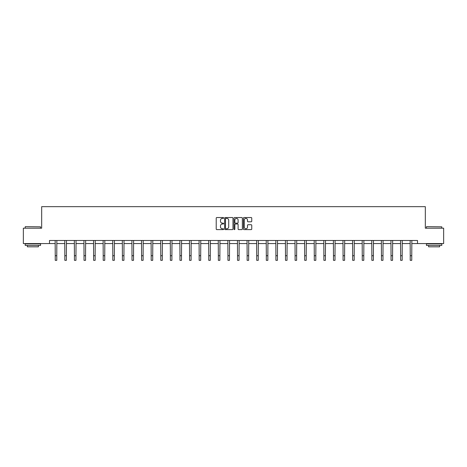 <?xml version="1.0" encoding="UTF-8"?>
<svg xmlns="http://www.w3.org/2000/svg" width="467" height="467" viewBox="0 0 467 467"><rect width="100%" height="100%" fill="white"/><g stroke="black" fill="none" stroke-linecap="round" stroke-linejoin="round"><path stroke-width="0.7" d="M223.658 217.961A0.42 0.42 0 0 0 223.238 217.54L216.822 217.54A0.601 0.601 0 0 0 216.221 218.142L216.221 229.011A0.601 0.601 0 0 0 216.822 229.612L223.238 229.612A0.42 0.42 0 0 0 223.658 229.192A0.42 0.42 0 0 0 223.238 228.766L222.409 228.766A1.932 1.932 0 0 1 220.477 226.839L220.477 225.929A1.932 1.932 0 0 1 222.409 223.997L223.238 223.997A0.42 0.42 0 0 0 223.658 223.576A0.42 0.42 0 0 0 223.238 223.156L222.409 223.156A1.932 1.932 0 0 1 220.477 221.224L220.477 220.319A1.932 1.932 0 0 1 222.409 218.387L223.238 218.387A0.42 0.42 0 0 0 223.658 217.961M251.141 221.796A0.601 0.601 0 0 0 251.748 221.195L251.748 218.142A0.601 0.601 0 0 0 251.141 217.54L244.019 217.54A0.601 0.601 0 0 0 243.418 218.142L243.418 229.011A0.601 0.601 0 0 0 244.019 229.612L251.141 229.612A0.601 0.601 0 0 0 251.748 229.011L251.748 225.327A0.601 0.601 0 0 0 251.141 224.726L248.094 224.726A0.601 0.601 0 0 0 247.492 225.327L247.492 227.155A1.617 1.617 0 0 1 245.875 228.766A1.617 1.617 0 0 1 244.259 227.155L244.259 219.998A1.617 1.617 0 0 1 245.875 218.387A1.617 1.617 0 0 1 247.492 219.998L247.492 221.195A0.601 0.601 0 0 0 248.094 221.796L251.141 221.796M49.49 243.564L23.35 243.564L23.35 228.188L41.68 228.188L41.68 206.665L425.32 206.665L425.32 228.188L443.65 228.188L443.65 243.564L417.51 243.564L417.51 240.487L49.49 240.487L49.49 243.564L55.24 243.564M232.975 218.142A0.601 0.601 0 0 0 232.368 217.54L225.246 217.54A0.601 0.601 0 0 0 224.639 218.142L224.639 229.011A0.601 0.601 0 0 0 225.246 229.612L232.368 229.612A0.601 0.601 0 0 0 232.975 229.011L232.975 218.142M234.632 217.54L241.754 217.54A0.601 0.601 0 0 1 242.361 218.142L242.361 229.011A0.601 0.601 0 0 1 241.754 229.612L238.707 229.612A0.601 0.601 0 0 1 238.106 229.011L238.106 224.604A0.601 0.601 0 0 0 237.499 223.997L235.479 223.997A0.601 0.601 0 0 0 234.872 224.604L234.872 229.192A0.42 0.42 0 0 1 234.452 229.612A0.42 0.42 0 0 1 234.025 229.192L234.025 218.142A0.601 0.601 0 0 1 234.632 217.54M56.776 243.564L64.831 243.564M66.372 243.564L74.428 243.564M75.963 243.564L84.019 243.564M85.56 243.564L93.616 243.564M95.151 243.564L103.207 243.564M104.748 243.564L112.804 243.564M114.339 243.564L122.401 243.564M123.936 243.564L131.992 243.564M133.527 243.564L141.589 243.564M143.124 243.564L151.18 243.564M152.721 243.564L160.776 243.564M162.312 243.564L170.367 243.564M171.909 243.564L179.964 243.564M181.5 243.564L189.555 243.564M191.096 243.564L199.152 243.564M200.687 243.564L208.743 243.564M210.284 243.564L218.34 243.564M219.875 243.564L227.937 243.564M229.472 243.564L237.528 243.564M239.063 243.564L247.125 243.564M248.66 243.564L256.716 243.564M258.257 243.564L266.313 243.564M267.848 243.564L275.904 243.564M277.445 243.564L285.5 243.564M287.036 243.564L295.091 243.564M296.633 243.564L304.688 243.564M306.224 243.564L314.279 243.564M315.82 243.564L323.876 243.564M325.411 243.564L333.473 243.564M335.008 243.564L343.064 243.564M344.599 243.564L352.661 243.564M354.196 243.564L362.252 243.564M363.793 243.564L371.849 243.564M373.384 243.564L381.44 243.564M382.981 243.564L391.037 243.564M392.572 243.564L400.628 243.564M402.169 243.564L410.224 243.564M411.76 243.564L417.51 243.564M225.911 218.387A0.42 0.42 0 0 0 225.485 218.807L225.485 228.345A0.42 0.42 0 0 0 225.911 228.766L226.787 228.766A1.932 1.932 0 0 0 228.713 226.839L228.713 220.319A1.932 1.932 0 0 0 226.787 218.387L225.911 218.387M238.106 220.033A1.617 1.617 0 0 0 236.489 218.416A1.617 1.617 0 0 0 234.872 220.033L234.872 222.549A0.601 0.601 0 0 0 235.479 223.156L237.499 223.156A0.601 0.601 0 0 0 238.106 222.549L238.106 220.033M55.159 240.487L55.24 255.723L56.776 255.723L56.851 240.487M55.24 255.723L55.24 260.335L56.776 260.335L56.776 255.723M25.381 226.653L40.571 226.834L25.381 226.653M32.883 245.408L25.195 245.408L25.195 243.873L40.571 243.873L40.571 245.408L32.883 245.408M38.417 245.408L38.417 246.827L27.349 246.827L27.349 245.408M426.616 226.653L441.805 226.834L426.616 226.653M434.117 245.408L426.429 245.408L426.429 243.873L441.805 243.873L441.805 245.408L434.117 245.408M439.651 245.408L439.651 246.827L428.583 246.827L428.583 245.408M64.755 240.487L64.831 255.723L66.372 255.723L66.448 240.487M64.831 255.723L64.831 260.335L66.372 260.335L66.372 255.723M74.346 240.487L74.428 255.723L75.963 255.723L76.045 240.487M74.428 255.723L74.428 260.335L75.963 260.335L75.963 255.723M83.943 240.487L84.019 255.723L85.56 255.723L85.636 240.487M84.019 255.723L84.019 260.335L85.56 260.335L85.56 255.723M93.54 240.487L93.616 255.723L95.151 255.723L95.233 240.487M93.616 255.723L93.616 260.335L95.151 260.335L95.151 255.723M103.131 240.487L103.207 255.723L104.748 255.723L104.824 240.487M103.207 255.723L103.207 260.335L104.748 260.335L104.748 255.723M112.728 240.487L112.804 255.723L114.339 255.723L114.421 240.487M112.804 255.723L112.804 260.335L114.339 260.335L114.339 255.723M122.319 240.487L122.401 255.723L123.936 255.723L124.012 240.487M122.401 255.723L122.401 260.335L123.936 260.335L123.936 255.723M131.916 240.487L131.992 255.723L133.527 255.723L133.609 240.487M131.992 255.723L131.992 260.335L133.527 260.335L133.527 255.723M141.507 240.487L141.589 255.723L143.124 255.723L143.2 240.487M141.589 255.723L141.589 260.335L143.124 260.335L143.124 255.723M151.104 240.487L151.18 255.723L152.721 255.723L152.797 240.487M151.18 255.723L151.18 260.335L152.721 260.335L152.721 255.723M160.695 240.487L160.776 255.723L162.312 255.723L162.388 240.487M160.776 255.723L160.776 260.335L162.312 260.335L162.312 255.723M170.292 240.487L170.367 255.723L171.909 255.723L171.984 240.487M170.367 255.723L170.367 260.335L171.909 260.335L171.909 255.723M179.883 240.487L179.964 255.723L181.5 255.723L181.581 240.487M179.964 255.723L179.964 260.335L181.5 260.335L181.5 255.723M189.479 240.487L189.555 255.723L191.096 255.723L191.172 240.487M189.555 255.723L189.555 260.335L191.096 260.335L191.096 255.723M199.076 240.487L199.152 255.723L200.687 255.723L200.769 240.487M199.152 255.723L199.152 260.335L200.687 260.335L200.687 255.723M208.667 240.487L208.743 255.723L210.284 255.723L210.36 240.487M208.743 255.723L208.743 260.335L210.284 260.335L210.284 255.723M218.264 240.487L218.34 255.723L219.875 255.723L219.957 240.487M218.34 255.723L218.34 260.335L219.875 260.335L219.875 255.723M227.855 240.487L227.937 255.723L229.472 255.723L229.548 240.487M227.937 255.723L227.937 260.335L229.472 260.335L229.472 255.723M237.452 240.487L237.528 255.723L239.063 255.723L239.145 240.487M237.528 255.723L237.528 260.335L239.063 260.335L239.063 255.723M247.043 240.487L247.125 255.723L248.66 255.723L248.736 240.487M247.125 255.723L247.125 260.335L248.66 260.335L248.66 255.723M256.64 240.487L256.716 255.723L258.257 255.723L258.333 240.487M256.716 255.723L256.716 260.335L258.257 260.335L258.257 255.723M266.231 240.487L266.313 255.723L267.848 255.723L267.924 240.487M266.313 255.723L266.313 260.335L267.848 260.335L267.848 255.723M275.828 240.487L275.904 255.723L277.445 255.723L277.521 240.487M275.904 255.723L275.904 260.335L277.445 260.335L277.445 255.723M285.419 240.487L285.5 255.723L287.036 255.723L287.117 240.487M285.5 255.723L285.5 260.335L287.036 260.335L287.036 255.723M295.016 240.487L295.091 255.723L296.633 255.723L296.708 240.487M295.091 255.723L295.091 260.335L296.633 260.335L296.633 255.723M304.612 240.487L304.688 255.723L306.224 255.723L306.305 240.487M304.688 255.723L304.688 260.335L306.224 260.335L306.224 255.723M314.203 240.487L314.279 255.723L315.82 255.723L315.896 240.487M314.279 255.723L314.279 260.335L315.82 260.335L315.82 255.723M323.8 240.487L323.876 255.723L325.411 255.723L325.493 240.487M323.876 255.723L323.876 260.335L325.411 260.335L325.411 255.723M333.391 240.487L333.473 255.723L335.008 255.723L335.084 240.487M333.473 255.723L333.473 260.335L335.008 260.335L335.008 255.723M342.988 240.487L343.064 255.723L344.599 255.723L344.681 240.487M343.064 255.723L343.064 260.335L344.599 260.335L344.599 255.723M352.579 240.487L352.661 255.723L354.196 255.723L354.272 240.487M352.661 255.723L352.661 260.335L354.196 260.335L354.196 255.723M362.176 240.487L362.252 255.723L363.793 255.723L363.869 240.487M362.252 255.723L362.252 260.335L363.793 260.335L363.793 255.723M371.767 240.487L371.849 255.723L373.384 255.723L373.46 240.487M371.849 255.723L371.849 260.335L373.384 260.335L373.384 255.723M381.364 240.487L381.44 255.723L382.981 255.723L383.057 240.487M381.44 255.723L381.44 260.335L382.981 260.335L382.981 255.723M390.955 240.487L391.037 255.723L392.572 255.723L392.654 240.487M391.037 255.723L391.037 260.335L392.572 260.335L392.572 255.723M400.552 240.487L400.628 255.723L402.169 255.723L402.245 240.487M400.628 255.723L400.628 260.335L402.169 260.335L402.169 255.723M410.149 240.487L410.224 255.723L411.76 255.723L411.841 240.487M410.224 255.723L410.224 260.335L411.76 260.335L411.76 255.723M25.195 228.188L25.195 226.834M28.703 243.873L28.703 243.564M37.062 243.873L37.062 243.564M40.571 228.188L40.571 226.834M426.429 228.188L426.429 226.834M429.938 243.873L429.938 243.564M438.297 243.873L438.297 243.564M441.805 228.188L441.805 226.834"/></g></svg>
